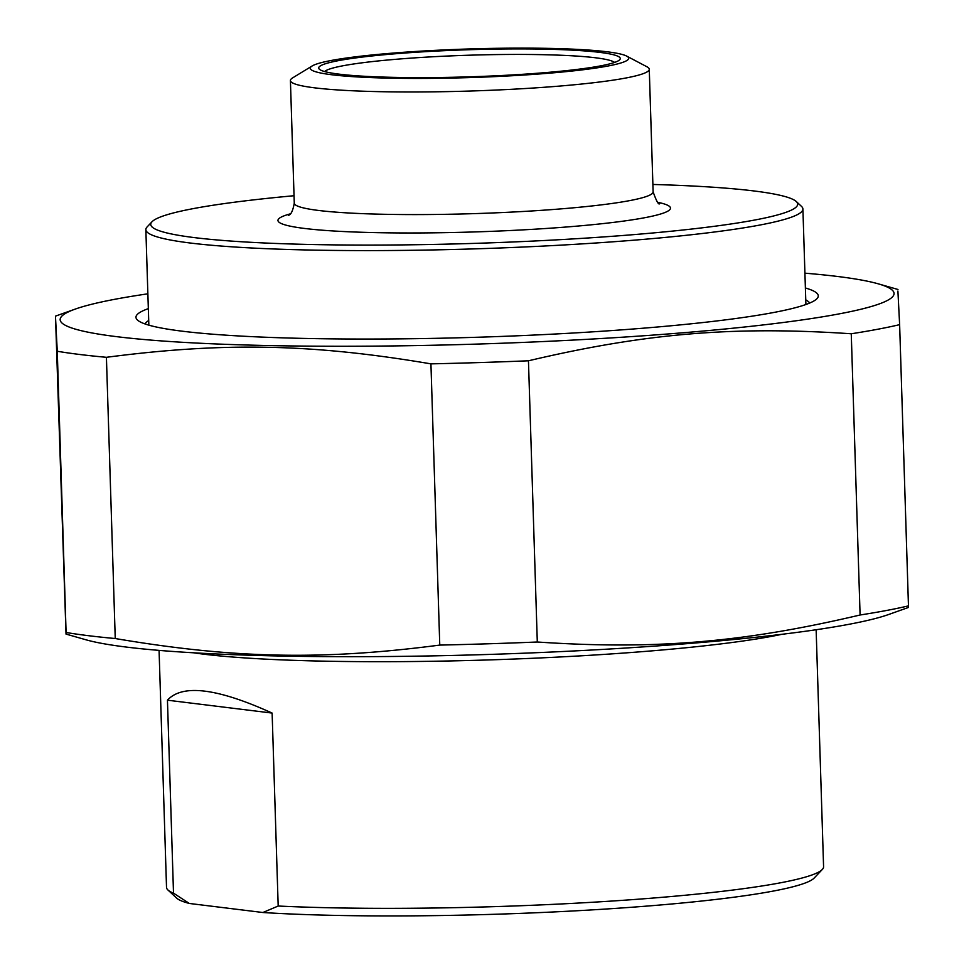 <?xml version="1.0" encoding="UTF-8"?>
<svg xmlns="http://www.w3.org/2000/svg" width="964" height="964" viewBox="0 0 964 964"><rect width="100%" height="100%" fill="white"/><g stroke="black" fill="none" stroke-linecap="round" stroke-linejoin="round"><path stroke-width="1.45" d="M430.932 363.862A461.009 41.44 -1.8 0 0 528.453 360.789L537.297 642.012A461.009 41.44 178.2 0 1 439.765 645.085L430.932 363.862C312.336 343.774 223.889 341.979 106.414 357.307L115.246 638.529A461.009 41.44 178.2 0 1 88.435 635.686A461.009 41.44 178.2 0 1 66.094 632.48L57.262 351.257A461.009 41.44 -1.8 0 0 79.602 354.463A461.009 41.44 -1.8 0 0 106.414 357.307M57.262 351.257L55.538 317.686L66.022 634.083L85.675 639.71A417.183 37.5 178.2 0 0 126.73 647.121A417.183 37.5 178.2 0 0 540.503 652.52A417.183 37.5 178.2 0 0 888.724 614.478L908.389 607.477L908.462 605.874A461.009 41.44 178.2 0 1 860.093 614.996L851.26 333.773A461.009 41.44 -1.8 0 0 899.629 324.651L908.462 605.874M851.26 333.773C733.291 325.892 645.314 333.255 528.453 360.789M537.297 642.012C655.255 649.893 743.244 642.53 860.093 614.996M115.246 638.529C233.842 658.617 322.289 660.412 439.765 645.085M897.906 291.08L899.629 324.651M147.866 293.815A417.183 37.5 -1.8 0 0 75.276 309.083L55.611 316.084L55.538 317.686M75.276 309.083A417.183 37.5 -1.8 0 0 116.969 336.701A417.183 37.5 -1.8 0 0 640.289 336.002A417.183 37.5 -1.8 0 0 878.325 283.85A417.183 37.5 -1.8 0 0 804.928 273.173M805.759 299.888A332.905 29.92 178.2 0 1 809.676 303.058M144.998 323.94A332.905 29.92 178.2 0 1 148.709 320.542M148.335 308.625A341.328 30.679 -1.8 0 0 137.442 320.012A341.328 30.679 -1.8 0 0 478.084 337.231A341.328 30.679 -1.8 0 0 816.978 298.659A341.328 30.679 -1.8 0 0 805.386 287.983M278.186 906.027L262.883 912.51L189.342 903.461L173.508 893.158L167.447 700.189C182.341 683.85 217.237 688.139 272.125 713.071L278.186 906.027A328.688 29.547 178.2 0 0 660.629 897.436A328.688 29.547 178.2 0 0 822.316 869.456A328.688 29.547 178.2 0 0 823.581 866.744L816.134 629.745M272.125 713.071L167.447 700.189M173.508 893.158A328.688 29.547 178.2 0 1 167.953 890.013L176.605 898.074A320.265 28.787 -1.8 0 0 189.342 903.461M262.883 912.51A320.265 28.787 -1.8 0 0 600.644 909.365A320.265 28.787 -1.8 0 0 814.194 878.035L822.316 869.456M167.953 890.013A328.688 29.547 178.2 0 1 166.519 887.398L159.072 650.399M324.603 71.541A145.805 13.11 178.2 0 1 396.192 59.274A145.805 13.11 178.2 0 1 614.586 62.431M545.467 72.613A150.854 13.556 -1.8 0 0 619.683 59.78A150.854 13.556 -1.8 0 0 469.046 49.718A150.854 13.556 -1.8 0 0 319.349 69.215A150.854 13.556 -1.8 0 0 545.467 72.613M389.239 53.406A159.289 14.315 178.2 0 1 626.66 56.093A159.289 14.315 178.2 0 1 469.926 77.578A159.289 14.315 178.2 0 1 312.155 65.974A159.289 14.315 178.2 0 1 389.239 53.406M151.987 221.78L147.106 226.938A328.688 29.547 -1.8 0 0 145.853 229.649A328.688 29.547 -1.8 0 0 311.179 250.062A328.688 29.547 -1.8 0 0 639.951 239.687A328.688 29.547 -1.8 0 0 802.904 208.995A328.688 29.547 -1.8 0 0 801.482 206.368L796.288 201.536A323.627 29.089 178.2 0 1 637.252 234.336A323.627 29.089 178.2 0 1 301.009 244.266A323.627 29.089 178.2 0 1 151.987 221.78A323.627 29.089 178.2 0 1 294.032 195.728M652.893 184.461A323.627 29.089 178.2 0 1 796.288 201.536M626.66 56.093L646.989 66.805A179.509 16.135 178.2 0 1 649.266 69.251A179.509 16.135 178.2 0 1 470.348 91.026A179.509 16.135 178.2 0 1 290.417 80.53A179.509 16.135 178.2 0 1 292.538 77.939L312.155 65.974M193.451 652.785A328.688 29.547 -1.8 0 0 203.549 654.158A328.688 29.547 -1.8 0 0 652.869 650.784A328.688 29.547 -1.8 0 0 781.973 634.288M290.176 213.888A196.367 17.653 -1.8 0 0 304.696 228.468A196.367 17.653 -1.8 0 0 558.602 227.6A196.367 17.653 -1.8 0 0 657.882 202.332M659.713 203.621C658.677 205.212 656.484 201.295 653.122 191.872A179.509 16.135 178.2 0 1 520.777 211.61A179.509 16.135 178.2 0 1 318.723 210.477A179.509 16.135 178.2 0 1 294.273 203.139C292.911 210.803 290.959 214.852 288.429 215.285M878.325 283.85L897.978 289.477M145.853 229.649L148.854 325.169M802.904 208.995L805.904 304.516M290.417 80.53L294.273 203.139M649.266 69.251L653.122 191.872"/></g></svg>
